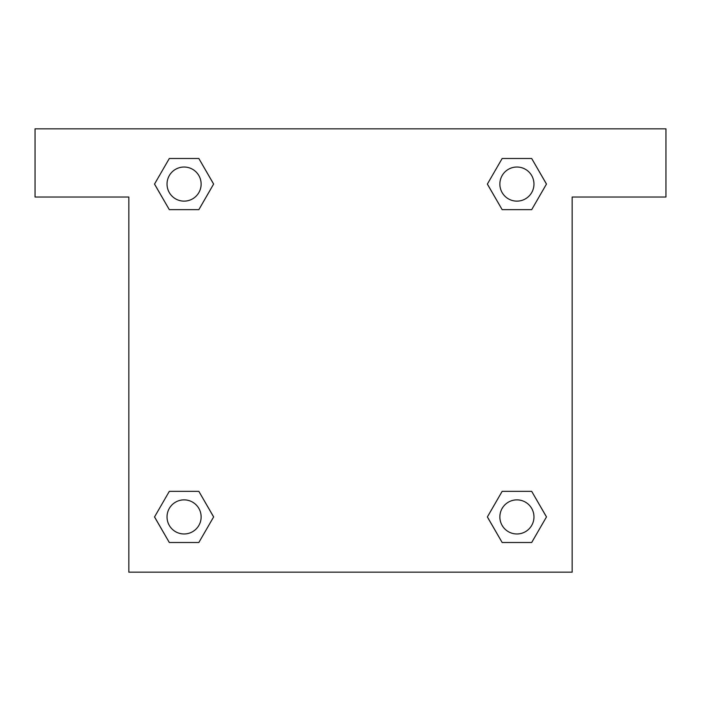 <?xml version="1.0" encoding="UTF-8"?>
<svg xmlns="http://www.w3.org/2000/svg" width="701" height="701" viewBox="0 0 701 701"><rect width="100%" height="100%" fill="white"/><g stroke="black" fill="none" stroke-linecap="round" stroke-linejoin="round"><path stroke-width="1.05" d="M510.477 209.652L531.691 209.652L502.153 209.652L487.353 184.1L502.153 158.505L531.691 158.505L546.456 184.083L531.691 209.652L502.153 209.652L510.477 209.652L502.153 209.652L490.796 190.041A213.139 213.139 0 0 1 490.866 190.102M502.153 542.495L531.691 542.495L502.153 542.495L487.388 516.917L502.153 491.348L531.691 491.348L546.491 516.9L531.691 542.495L502.153 542.495L487.353 516.944M190.523 209.652L169.309 209.652L198.847 209.652L169.309 209.652L154.509 184.1L169.309 158.505L198.847 158.505L213.612 184.083L198.847 209.652L190.523 209.652L198.847 209.652L210.204 190.041M190.523 491.348L169.309 491.348L198.847 491.348L213.647 516.9L198.847 542.495L169.309 542.495L154.544 516.917L169.309 491.348L198.847 491.348L190.523 491.348L198.847 491.348L210.204 510.959A213.139 213.139 0 0 1 210.134 510.898M665.95 128.835L35.05 128.835L35.05 197.034L128.835 197.034L128.835 572.165L572.165 572.165L572.165 197.034L665.95 197.034L665.95 128.835M198.847 158.505L169.309 158.505L198.847 158.505L213.647 184.056M169.309 542.495L198.847 542.495L169.309 542.495L154.509 516.944M531.691 158.505L502.153 158.505L531.691 158.505L546.491 184.056M531.691 491.348L502.153 491.348L531.691 491.348L546.456 516.917M533.969 516.917A17.052 17.052 0 0 0 508.391 502.153A17.052 17.052 0 0 0 508.391 531.691A17.052 17.052 0 0 0 533.969 516.917M198.847 491.348L213.612 516.917M201.134 516.917A17.052 17.052 0 0 0 175.557 502.153A17.052 17.052 0 0 0 175.557 531.691A17.052 17.052 0 0 0 201.134 516.917M502.153 209.652L487.388 184.083M533.969 184.083A17.052 17.052 0 0 0 508.391 169.309A17.052 17.052 0 0 0 508.391 198.847A17.052 17.052 0 0 0 533.969 184.083M169.309 209.652L154.544 184.083M201.134 184.083A17.052 17.052 0 0 0 175.557 169.309A17.052 17.052 0 0 0 175.557 198.847A17.052 17.052 0 0 0 201.134 184.083M502.153 491.348L510.477 491.348"/></g></svg>
